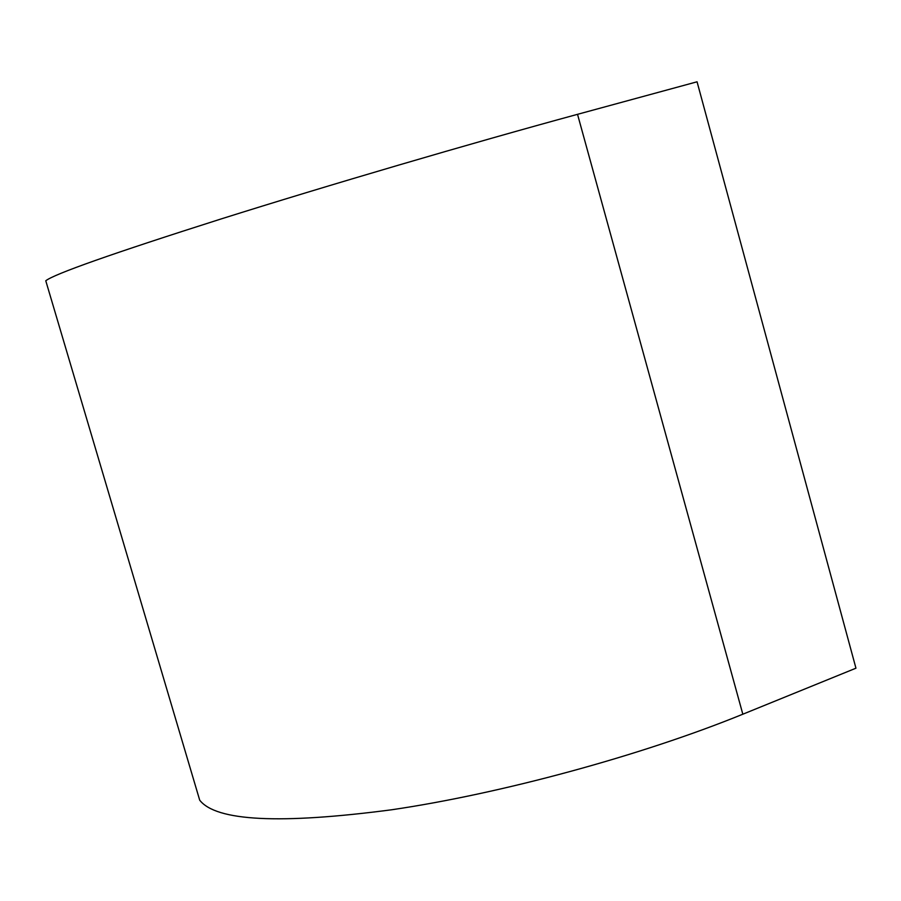 <?xml version="1.0" encoding="UTF-8"?>
<svg xmlns="http://www.w3.org/2000/svg" width="901" height="901" viewBox="0 0 901 901"><rect width="100%" height="100%" fill="white"/><g stroke="black" fill="none" stroke-linecap="round" stroke-linejoin="round"><path stroke-width="1.35" d="M196.587 789.659L199.707 800.189C216.071 821.239 280.031 824.438 391.586 809.785C500.505 793.792 641.118 755.68 742.829 714.211L855.95 668.193L697.059 81.8L577.53 114.326L742.829 714.211M46.289 282.531L45.771 280.774C54.049 274.084 112.332 253.519 220.621 219.101C326.939 185.595 469.962 143.586 577.53 114.326M45.771 280.774L199.707 800.189"/></g></svg>
